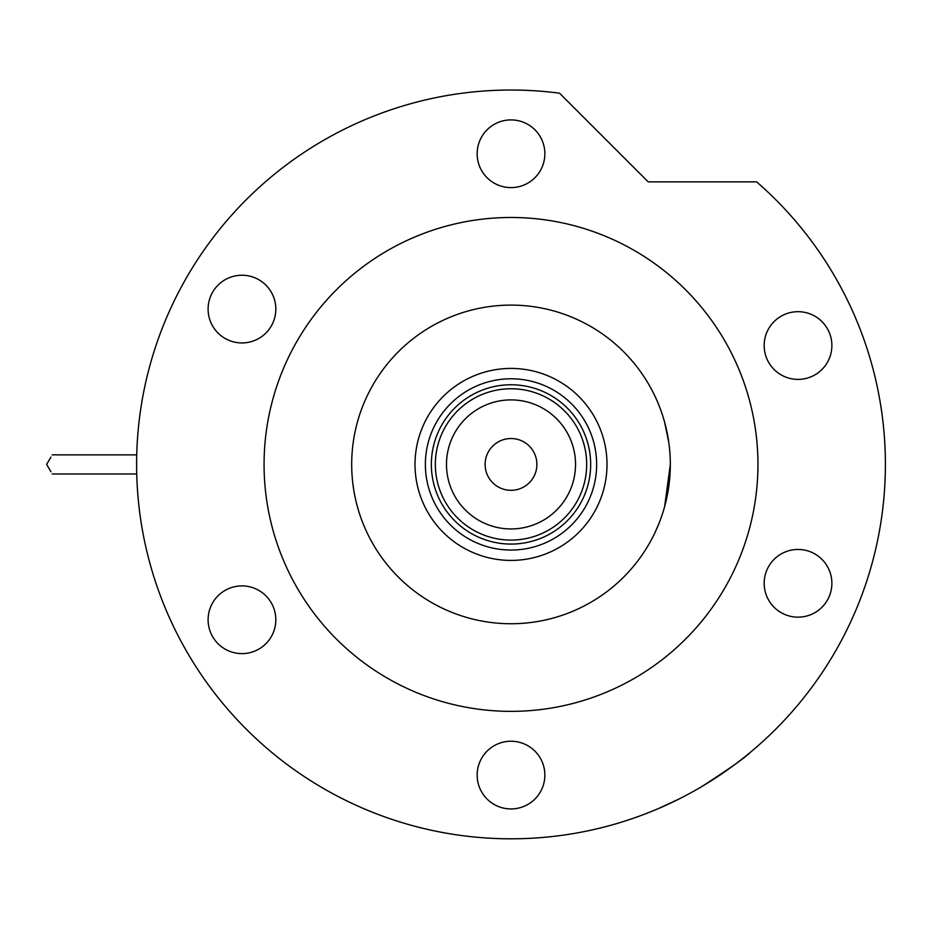<?xml version="1.0" encoding="UTF-8"?>
<svg xmlns="http://www.w3.org/2000/svg" width="932" height="932" viewBox="0 0 932 932"><rect width="100%" height="100%" fill="white"/><g stroke="black" fill="none" stroke-linecap="round" stroke-linejoin="round"><path stroke-width="1.4" d="M415.02 464.416A95.984 95.984 0 0 1 511.004 368.431A95.984 95.984 0 0 1 607 464.416A95.984 95.984 0 0 1 511.004 560.412A95.984 95.984 0 0 1 415.02 464.416M596.643 464.416A85.627 85.627 0 0 0 511.004 378.788A85.627 85.627 0 0 0 425.376 464.416A85.627 85.627 0 0 0 511.004 550.055A85.627 85.627 0 0 0 596.643 464.416M351.69 464.416A159.314 159.314 0 0 0 511.004 623.741A159.314 159.314 0 0 0 670.318 464.416A159.314 159.314 0 0 0 511.004 305.102A159.314 159.314 0 0 0 351.69 464.416M446.486 464.416A64.518 64.518 0 0 0 511.004 528.945A64.518 64.518 0 0 0 575.533 464.416A64.518 64.518 0 0 0 511.004 399.898A64.518 64.518 0 0 0 446.486 464.416M586.682 464.416A75.678 75.678 0 0 1 511.004 540.094A75.678 75.678 0 0 1 435.337 464.416A75.678 75.678 0 0 1 511.004 388.749A75.678 75.678 0 0 1 586.682 464.416M536.89 464.416A25.886 25.886 0 0 0 511.004 438.529A25.886 25.886 0 0 0 485.118 464.416A25.886 25.886 0 0 0 511.004 490.314A25.886 25.886 0 0 0 536.89 464.416M447.418 505.447A75.678 75.678 0 0 0 574.601 505.447M590.667 464.416A79.663 79.663 0 0 1 511.004 544.078A79.663 79.663 0 0 1 431.353 464.416A79.663 79.663 0 0 1 511.004 384.765A79.663 79.663 0 0 1 590.667 464.416M670.318 464.416L664.621 506.647M661.662 516.223L660.089 520.615M658.493 524.658L654.614 533.419M658.551 404.313L655.848 398.08M657.002 400.643L658.481 404.15M660.066 408.193L661.65 412.585M664.609 422.149L668.85 442.828M702.402 786.189C729.686 768.539 745.612 757.297 750.202 752.45C745.751 757.192 729.814 768.434 702.402 786.189L698.779 788.321M669.689 803.524L665.227 805.574M663.724 806.25L661.009 807.45M658.598 808.498L679.078 798.969M757.949 464.416A246.945 246.945 0 0 0 511.004 217.482A246.945 246.945 0 0 0 264.071 464.416A246.945 246.945 0 0 0 511.004 711.361A246.945 246.945 0 0 0 757.949 464.416M885.4 464.416A374.396 374.396 0 0 0 756.609 181.845L648.194 181.845L559.538 93.188A374.396 374.396 0 0 0 136.608 464.416A374.396 374.396 0 0 0 511.004 838.812A374.396 374.396 0 0 0 885.4 464.416M477.149 153.757A33.855 33.855 0 0 0 511.004 187.612A33.855 33.855 0 0 0 544.859 153.757A33.855 33.855 0 0 0 511.004 119.902A33.855 33.855 0 0 0 477.149 153.757M764.17 345.539A33.855 33.855 0 0 0 798.025 379.394A33.855 33.855 0 0 0 831.88 345.539A33.855 33.855 0 0 0 798.025 311.684A33.855 33.855 0 0 0 764.17 345.539M764.17 583.304A33.855 33.855 0 0 0 798.025 617.159A33.855 33.855 0 0 0 831.88 583.304A33.855 33.855 0 0 0 798.025 549.449A33.855 33.855 0 0 0 764.17 583.304M477.149 775.086A33.855 33.855 0 0 0 511.004 808.941A33.855 33.855 0 0 0 544.859 775.086A33.855 33.855 0 0 0 511.004 741.231A33.855 33.855 0 0 0 477.149 775.086M208.104 619.757A33.855 33.855 0 0 0 241.959 653.612A33.855 33.855 0 0 0 275.814 619.757A33.855 33.855 0 0 0 241.959 585.902A33.855 33.855 0 0 0 208.104 619.757M208.104 309.086A33.855 33.855 0 0 0 241.959 342.941A33.855 33.855 0 0 0 275.814 309.086A33.855 33.855 0 0 0 241.959 275.231A33.855 33.855 0 0 0 208.104 309.086M50.957 457.099L46.6 464.416L50.957 471.743M52.145 454.863L136.736 454.863L52.145 454.863M52.145 473.98L136.736 473.98"/></g></svg>
